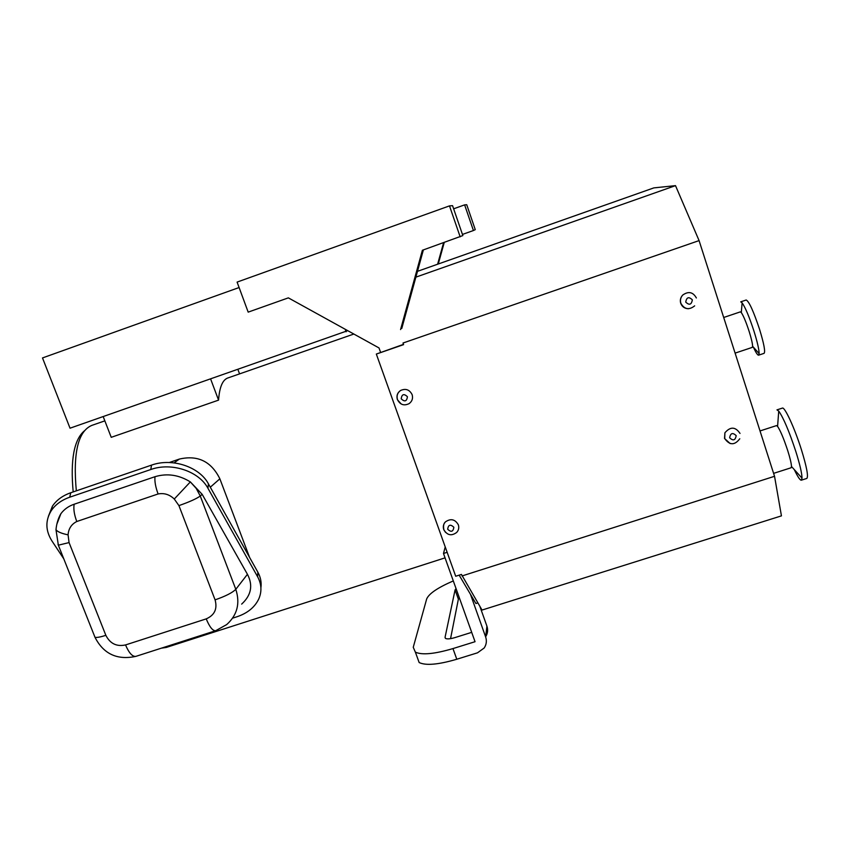 <?xml version="1.0" encoding="UTF-8"?>
<svg xmlns="http://www.w3.org/2000/svg" width="850" height="850" viewBox="0 0 850 850"><rect width="100%" height="100%" fill="white"/><g stroke="black" fill="none" stroke-linecap="round" stroke-linejoin="round"><path stroke-width="1.27" d="M740.021 433.426C735.431 426.647 730.394 426.434 724.901 432.799L724.519 438.451L730.171 443.583M696.362 297.967C693.037 291.986 688.489 291.019 682.72 295.056C680.521 297.479 679.851 300.22 680.712 303.291C682.061 306.776 684.643 308.592 688.436 308.741M397.428 399.755L401.253 404.026M400.52 390.511C397.386 392.891 396.387 395.973 397.534 399.766C400.201 404.791 404.079 406.066 409.158 403.601C412.186 401.296 413.174 398.299 412.123 394.612C409.509 389.598 405.641 388.227 400.52 390.511C397.354 392.806 396.312 395.845 397.386 399.627M443.828 529.805L445.581 532.44M445.496 521.826C443.615 523.398 443.094 526.076 443.934 529.858C447.291 535.372 451.541 536.222 456.716 532.408C458.692 530.198 459.234 527.659 458.341 524.811C455.101 519.254 450.819 518.256 445.496 521.826C443.413 524.057 442.818 526.628 443.732 529.561M723.69 317.486L740.361 311.865L741.296 312.566C743.463 315.786 746.077 322.065 749.137 331.404C751.379 338.566 752.537 343.527 752.611 346.29L752.271 347.395L735.101 353.111M758.604 355.172L764.086 353.345C765.468 351.73 763.959 343.719 759.56 329.311C753.504 311.174 749.052 301.41 746.204 299.997L740.732 301.846L742.124 302.844C745.397 307.594 749.349 317.039 753.982 331.181C757.35 341.998 759.071 349.467 759.135 353.568L758.604 355.172C757.626 355.289 755.884 352.612 753.355 347.129M760.028 430.939L776.496 425.606L777.58 426.402C780.417 430.61 783.796 438.696 787.748 450.67C790.139 458.309 791.382 463.59 791.477 466.491L791.106 467.766L773.606 473.354M801.348 480.176L806.799 478.444C808.541 476.691 806.767 467.16 801.476 449.884C794.707 428.23 784.678 406.513 782.372 408.106L776.964 409.87L778.738 411.081C783.509 417.913 789.225 431.439 795.887 451.669C799.914 464.567 801.954 473.397 802.018 478.157L801.348 480.176C800.062 480.335 797.725 476.829 794.325 469.646M461.444 574.419L455.696 576.247L376.327 354.057L403.58 344.643L403.006 343.017L699.082 240.603L774.541 476.297L781.437 515.876L482.035 610.056L461.444 574.419M461.996 575.96L774.541 476.297M417.488 271.331L653.831 187.893L675.506 185.64L699.082 240.603M415.884 277.142L675.506 185.64M376.327 354.057L403.484 344.377M445.049 557.855L166.313 647.434L161.394 648.168M453.294 580.922C437.846 587.594 428.974 593.597 426.679 598.942L413.249 647.296L415.363 652.141C421.983 655.212 434.52 654.022 452.954 648.582L475.044 641.707L443.487 553.477L445.23 546.933M459.149 575.142L475.915 603.521L477.838 602.916M400.573 329.577L422.376 250.272L462.846 235.577L452.561 205.679L449.501 205.881L237.097 282.094L248.179 312.131L288.352 297.861L379.004 347.937L380.566 352.304M76.319 490.843C72.877 453.007 78.051 431.184 91.864 425.382L92.204 425.266M227.959 377.931L227.715 378.016C222.519 379.939 219.47 387.313 218.567 400.127L111.233 437.325L103.201 416.606M73.185 491.916C70.252 459.744 74.056 439.333 84.596 430.674M449.501 205.881L460.169 236.852M444.231 242.516L438.271 263.989M475.267 229.649L466.735 204.722L464.621 204.871L473.418 230.531L475.267 229.649M462.453 234.43L473.418 230.531M453.634 208.803L464.621 204.871M443.572 242.749L437.612 264.223M423.374 249.921L401.774 328.429M237.947 369.559L239.562 373.883M210.662 379.079L218.567 400.127M239.105 287.534L42.5 357.935L70.029 428.198L347.735 330.661M345.217 329.269L346.12 331.776M452.954 648.582L456.801 659.239L477.498 652.821L484.16 648.019C486.455 644.587 486.944 640.889 485.647 636.937L470.454 594.278M443.487 553.477L447.142 552.309M479.899 606.433L486.922 626.163C488.155 629.893 487.741 633.399 485.679 636.692M459.34 597.805L458.373 599.165L455.069 589.921L445.049 637.351L445.602 638.467C447.291 639.232 450.436 638.934 455.037 637.564L471.697 632.357M456.801 659.239C438.366 664.647 425.818 665.741 419.156 662.543L415.363 652.141M458.373 599.165L450.553 638.648M455.069 589.921L456.046 588.593M249.581 557.377L219.863 478.805C211.268 461.412 197.763 454.835 179.35 459.074L169.288 462.517M56.907 524.014L60.903 513.676C64.218 509.256 68.637 506.101 74.162 504.231L154.998 476.701C167.11 473.099 178.893 474.831 190.347 481.908L202.173 494.339L247.435 574.292C253.204 585.321 251.281 595.266 241.666 604.106M202.173 494.339L200.26 496.017L196.191 488.368L190.347 481.908L174.282 499.024C169.543 494.498 164.146 492.819 158.1 493.967L76.787 521.507C71.464 524.195 68.563 528.647 68.074 534.852C61.487 533.492 57.46 531.771 55.983 529.709L56.238 527.584M207.952 488.283L257.614 576.757L257.837 572.146L208.42 483.841L207.952 488.283C198.985 471.229 171.466 462.007 150.79 469.519L69.689 497.218C61.519 500.098 55.367 504.603 51.223 510.733C45.231 520.572 45.464 530.634 51.914 540.919L63.792 558.864M257.614 576.757C261.587 584.141 261.981 591.526 258.793 598.91C254.809 607.24 247.552 613.179 237.023 616.739L232.656 618.141M150.79 469.519L151.523 465.12L70.794 492.734L69.689 497.218M151.523 465.12C172.114 457.629 199.495 466.831 208.42 483.841M257.837 572.146C260.631 577.214 261.651 582.42 260.908 587.786M48.386 516.343L52.403 506.207C56.525 500.087 62.656 495.592 70.794 492.734M729.64 437.782C733.136 441.118 735.314 440.417 736.196 435.657C732.7 432.321 730.522 433.033 729.64 437.782M685.737 302.09C689.286 305.501 691.486 304.757 692.346 299.848C688.798 296.438 686.598 297.181 685.737 302.09M401.2 398.82C404.696 402.114 406.778 401.413 407.426 396.706C403.931 393.412 401.848 394.124 401.2 398.82M447.674 529.242C451.106 532.472 453.167 531.803 453.847 527.244C450.394 524.025 448.343 524.684 447.674 529.242M485.647 636.937L486.922 626.163M445.049 637.351L445.411 638.339M68.074 534.852L69.062 542.587L105.857 635.343C110.107 643.652 116.662 646.85 125.534 644.938L206.221 618.874C214.593 615.198 217.547 608.866 215.082 599.866L178.925 505.612C189.454 501.914 196.562 498.716 200.26 496.017L235.801 589.316L247.435 574.292M215.082 599.866C225.505 596.232 232.411 592.716 235.801 589.316C240.316 603.351 237.278 615.102 226.684 624.58L215.709 630.7C212.776 631.019 209.61 627.066 206.221 618.874M178.925 505.612L174.282 499.024M174.101 462.878L179.35 459.074M210.301 487.199L219.863 478.805M158.1 493.967C155.55 487.061 154.509 481.302 154.998 476.701M76.787 521.507C74.216 514.664 73.344 508.906 74.162 504.231M69.062 542.587L58.352 545.19L58.023 544.361M105.857 635.343C100.417 637.075 96.794 637.734 94.998 637.309L94.478 635.991M215.709 630.7L135.873 656.37C132.451 656.838 128.998 653.034 125.534 644.938M739.776 438.759C734.644 445.464 729.629 445.4 724.71 438.568L724.901 432.799M682.72 295.056C680.574 297.489 679.957 300.252 680.871 303.322C684.441 309.432 689.042 310.271 694.662 305.851M752.611 346.29L759.135 353.568M791.477 466.491L802.018 478.157M777.58 426.402L778.738 411.081M741.296 312.566L742.124 302.844M91.864 425.382L104.848 420.856M227.715 378.016L353.844 334.039M52.403 506.207L51.223 510.733M60.903 513.676C58.257 518.128 56.61 523.472 55.983 529.709L58.352 545.19L94.998 637.309C103.551 653.99 117.183 660.344 135.873 656.37"/></g></svg>
